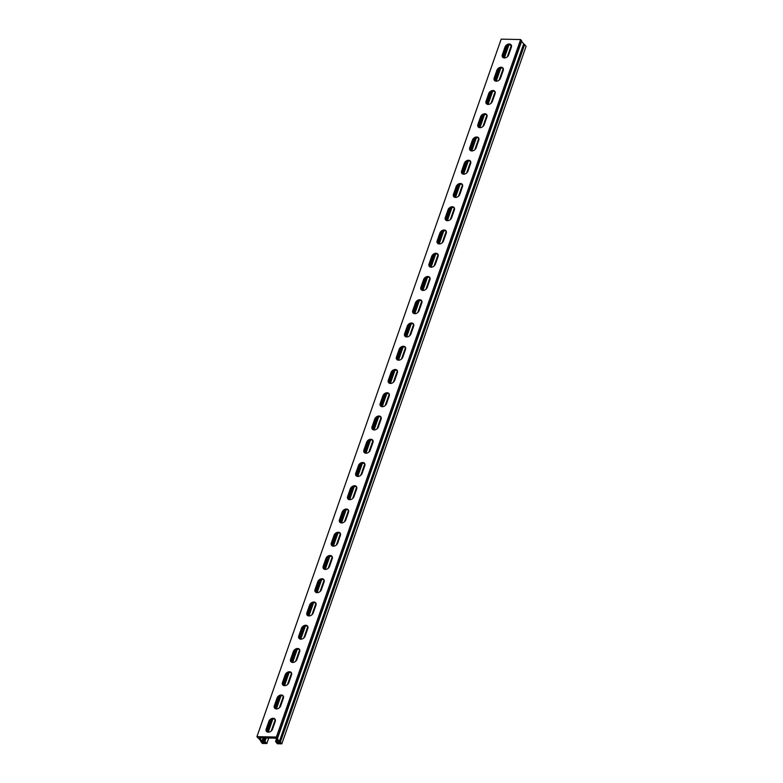 <?xml version="1.0" encoding="UTF-8"?>
<svg xmlns="http://www.w3.org/2000/svg" width="783" height="783" viewBox="0 0 783 783"><rect width="100%" height="100%" fill="white"/><g stroke="black" fill="none" stroke-linecap="round" stroke-linejoin="round"><path stroke-width="1.17" d="M266.347 737.576L265.046 741.305L263.871 741.286L265.065 742.783L262.941 742.734L262.08 741.667A1.488 0.675 -160.7 0 0 262.188 741.511A1.488 0.675 -160.7 0 0 262.051 741.051L260.005 738.477A1.488 0.675 -160.7 0 0 259.026 737.84L276.135 738.183A1.488 0.675 -160.7 0 0 276.027 738.34A1.488 0.675 -160.7 0 0 276.164 738.8L278.21 741.374A1.488 0.675 -160.7 0 0 279.188 742.01L280.04 743.077L277.926 743.038L276.732 741.54L277.221 740.131M262.941 742.734L264.762 737.547M275.234 719.469A3.729 2.692 -38.6 0 0 272.044 719.371A3.729 2.692 -38.6 0 0 269.479 722.073L266.797 729.746A3.729 2.692 -38.6 0 0 266.807 731.723L270.859 720.125M283.368 696.214A3.729 2.692 -38.6 0 0 280.187 696.126A3.729 2.692 -38.6 0 0 277.622 698.818L274.931 706.491A3.729 2.692 -38.6 0 0 274.95 708.478L279.002 696.88M291.511 672.969A3.729 2.692 -38.6 0 0 288.33 672.871A3.729 2.692 -38.6 0 0 285.766 675.572L283.074 683.246A3.729 2.692 -38.6 0 0 283.094 685.223L287.146 673.625M299.654 649.724A3.729 2.692 -38.6 0 0 296.473 649.626A3.729 2.692 -38.6 0 0 293.909 652.317L291.217 659.991A3.729 2.692 -38.6 0 0 291.237 661.978L295.279 650.379M299.37 638.713L303.422 627.124M307.513 615.458L311.565 603.879M315.657 592.212L319.709 580.624M323.8 568.957L327.852 557.379M340.37 533.468A3.729 2.692 -38.6 0 0 337.179 533.37A3.729 2.692 -38.6 0 0 334.615 536.071L331.933 543.745A3.729 2.692 -38.6 0 0 331.943 545.722L335.995 534.133M348.504 510.222A3.729 2.692 -38.6 0 0 345.323 510.125A3.729 2.692 -38.6 0 0 342.758 512.816L340.076 520.489A3.729 2.692 -38.6 0 0 340.086 522.476L344.138 510.878M356.647 486.967A3.729 2.692 -38.6 0 0 353.466 486.869A3.729 2.692 -38.6 0 0 350.901 489.571L348.21 497.244A3.729 2.692 -38.6 0 0 348.229 499.221L352.281 487.633M364.79 463.722A3.729 2.692 -38.6 0 0 361.609 463.624A3.729 2.692 -38.6 0 0 359.045 466.316L356.353 473.989A3.729 2.692 -38.6 0 0 356.373 475.976L360.425 464.378M364.506 452.711L368.558 441.132M377.063 428.781L381.096 417.261A3.729 2.692 -38.6 0 0 377.886 417.124A3.729 2.692 -38.6 0 0 375.331 419.815L372.639 427.489A3.729 2.692 -38.6 0 0 372.659 429.476L376.701 417.877M389.22 393.966A3.729 2.692 -38.6 0 0 386.029 393.869A3.729 2.692 -38.6 0 0 383.464 396.57L380.783 404.243A3.729 2.692 -38.6 0 0 380.792 406.22L384.844 394.632M397.363 370.721A3.729 2.692 -38.6 0 0 394.172 370.623A3.729 2.692 -38.6 0 0 391.608 373.315L388.926 380.988A3.729 2.692 -38.6 0 0 388.936 382.975L392.988 371.377M397.079 359.71L401.131 348.132M405.212 336.465L409.274 324.876M421.783 300.966A3.729 2.692 -38.6 0 0 418.602 300.878A3.729 2.692 -38.6 0 0 416.037 303.569L413.355 311.243A3.729 2.692 -38.6 0 0 413.365 313.22L417.417 301.631M429.926 277.72A3.729 2.692 -38.6 0 0 426.745 277.622A3.729 2.692 -38.6 0 0 424.18 280.314L421.489 287.987A3.729 2.692 -38.6 0 0 421.508 289.974L425.56 278.376M429.642 266.709L433.704 255.131M446.212 231.22A3.729 2.692 -38.6 0 0 443.031 231.122A3.729 2.692 -38.6 0 0 440.467 233.814L437.775 241.487A3.729 2.692 -38.6 0 0 437.795 243.474L441.837 231.876M454.355 207.965A3.729 2.692 -38.6 0 0 451.165 207.877A3.729 2.692 -38.6 0 0 448.61 210.568L445.919 218.242A3.729 2.692 -38.6 0 0 445.928 220.229L449.98 208.63M462.499 184.719A3.729 2.692 -38.6 0 0 459.308 184.622A3.729 2.692 -38.6 0 0 456.743 187.313L454.062 194.987A3.729 2.692 -38.6 0 0 454.071 196.973L458.124 185.375M470.642 161.464A3.729 2.692 -38.6 0 0 467.451 161.376A3.729 2.692 -38.6 0 0 464.887 164.068L462.205 171.741A3.729 2.692 -38.6 0 0 462.215 173.728L466.267 162.13M478.785 138.219A3.729 2.692 -38.6 0 0 475.594 138.121A3.729 2.692 -38.6 0 0 473.03 140.813L470.348 148.486A3.729 2.692 -38.6 0 0 470.358 150.473L474.41 138.875M478.491 127.208L482.553 115.63M486.635 103.963L490.696 92.374M494.778 80.708L498.84 69.129M511.348 45.218A3.729 2.692 -38.6 0 0 508.167 45.12A3.729 2.692 -38.6 0 0 505.603 47.822L502.911 55.485A3.729 2.692 -38.6 0 0 502.931 57.472L506.973 45.874M277.926 743.038L278.435 741.589M268.912 737.625L266.837 743.547L262.364 743.459L260.925 741.667A1.488 0.675 19.3 0 1 260.788 741.198A1.488 0.675 19.3 0 1 260.876 741.07L258.752 738.408A1.488 0.675 19.3 0 1 257.832 737.792L256.922 736.656L501.179 39.15L520.636 39.541L521.547 40.677A1.488 0.675 19.3 0 1 521.684 41.147A1.488 0.675 19.3 0 1 521.576 41.293M256.922 736.656L276.379 737.048L277.29 738.183A1.488 0.675 19.3 0 1 277.427 738.653A1.488 0.675 19.3 0 1 277.319 738.8L279.462 741.442A1.488 0.675 19.3 0 1 280.383 742.059L281.821 743.85L277.339 743.762L275.547 741.521L276.399 739.103M521.615 41.342L523.719 43.936A1.488 0.675 19.3 0 1 524.649 44.553L526.078 46.344L281.821 743.85M510.066 44.748L511.093 46.04L507.335 56.777M503.224 68.513L499.192 80.032M495.091 91.768L491.058 103.278M486.948 115.013L482.915 126.533M478.805 138.268L474.772 149.778M470.661 161.513L466.629 173.033M462.518 184.768L458.486 196.279M454.375 208.014L450.342 219.534M446.232 231.269L442.199 242.779M438.089 254.514L434.056 266.034M429.955 277.769L425.913 289.279M421.812 301.015L417.779 312.534M413.669 324.27L409.636 335.78M405.525 347.515L401.493 359.035M397.382 370.77L393.35 382.28M389.239 394.015L385.207 405.535M372.953 440.516L368.92 452.036M364.809 463.761L360.777 475.281M356.676 487.016L352.644 498.536M348.533 510.262L344.5 521.781M340.39 533.517L336.357 545.037M332.246 556.762L328.214 568.282M324.103 580.017L320.071 591.537M315.96 603.262L311.928 614.782M307.817 626.517L303.784 638.037M299.674 649.763L295.641 661.283M291.53 673.018L287.498 684.538M283.397 696.263L279.365 707.783M275.254 719.518L271.221 731.038M268.236 732.203L272.817 719.107M276.379 708.948L280.96 695.852M284.523 685.702L289.103 672.607M292.666 662.447L297.246 649.352M300.799 639.202L305.39 626.106M308.942 615.947L313.533 602.851M317.086 592.702L321.676 579.606M325.229 569.447L329.819 556.351M333.372 546.201L337.962 533.106M341.515 522.946L346.096 509.85M349.658 499.701L354.239 486.605M357.802 476.446L362.382 463.35M365.945 453.2L370.525 440.105M374.078 429.945L378.669 416.85M382.221 406.7L386.812 393.604M390.365 383.445L394.955 370.349M398.508 360.2L403.098 347.104M406.651 336.944L411.241 323.849M414.794 313.699L419.375 300.603M422.937 290.444L427.518 277.348M431.081 267.199L435.661 254.103M439.224 243.944L443.804 230.848M447.357 220.698L451.948 207.603M455.5 197.443L460.091 184.348M463.644 174.198L468.234 161.102M471.787 150.943L476.377 137.847M479.93 127.698L484.511 114.602M488.073 104.442L492.654 91.347M496.216 81.197L500.797 68.101M504.36 57.942L508.94 44.846M265.046 741.305L266.837 743.547M263.871 741.286L265.173 737.557M267.14 731.939L271.427 719.714M275.283 708.684L279.56 696.459M283.426 685.438L287.704 673.214M291.57 662.183L295.847 649.959M299.713 638.938L303.99 626.713M307.856 615.683L312.133 603.458M315.999 592.437L320.276 580.213M324.133 569.182L328.42 556.958M332.276 545.937L336.563 533.712M340.419 522.682L344.706 510.457M348.562 499.437L352.839 487.212M356.705 476.181L360.983 463.957M364.849 452.936L369.126 440.712M372.992 429.681L377.269 417.456M381.135 406.436L385.412 394.211M389.268 383.181L393.555 370.956M397.412 359.935L401.699 347.711M405.555 336.68L409.842 324.456M413.698 313.435L417.975 301.21M421.841 290.18L426.118 277.955M429.984 266.934L434.262 254.71M438.128 243.679L442.405 231.455M446.271 220.434L450.548 208.209M454.414 197.179L458.691 184.954M462.547 173.934L466.834 161.709M470.691 150.679L474.978 138.454M478.834 127.433L483.121 115.209M486.977 104.178L491.254 91.954M495.12 80.933L499.397 68.708M503.263 57.678L507.541 45.453M503.205 68.464A3.729 2.692 -38.6 0 0 500.024 68.375A3.729 2.692 -38.6 0 0 497.459 71.067L494.768 78.74A3.729 2.692 -38.6 0 0 494.787 80.727M486.928 114.964A3.729 2.692 -38.6 0 0 483.737 114.876A3.729 2.692 -38.6 0 0 481.173 117.567L478.491 125.241A3.729 2.692 -38.6 0 0 478.501 127.228M438.069 254.465A3.729 2.692 -38.6 0 0 434.888 254.377A3.729 2.692 -38.6 0 0 432.324 257.069L429.632 264.742A3.729 2.692 -38.6 0 0 429.652 266.729M405.506 347.466A3.729 2.692 -38.6 0 0 402.315 347.378A3.729 2.692 -38.6 0 0 399.751 350.07L397.069 357.743A3.729 2.692 -38.6 0 0 397.079 359.72M372.933 440.467A3.729 2.692 -38.6 0 0 369.752 440.369A3.729 2.692 -38.6 0 0 367.188 443.07L364.496 450.744A3.729 2.692 -38.6 0 0 364.516 452.721M324.084 579.968A3.729 2.692 -38.6 0 0 320.893 579.87A3.729 2.692 -38.6 0 0 318.329 582.572L315.647 590.245A3.729 2.692 -38.6 0 0 315.657 592.222M307.797 626.469A3.729 2.692 -38.6 0 0 304.607 626.371A3.729 2.692 -38.6 0 0 302.052 629.072L299.36 636.745A3.729 2.692 -38.6 0 0 299.38 638.722M315.94 603.223A3.729 2.692 -38.6 0 0 312.75 603.125A3.729 2.692 -38.6 0 0 310.195 605.817L307.504 613.49A3.729 2.692 -38.6 0 0 307.513 615.477M332.227 556.723A3.729 2.692 -38.6 0 0 329.036 556.625A3.729 2.692 -38.6 0 0 326.472 559.316L323.79 566.99A3.729 2.692 -38.6 0 0 323.8 568.977M413.649 324.221A3.729 2.692 -38.6 0 0 410.458 324.123A3.729 2.692 -38.6 0 0 407.894 326.814L405.212 334.488A3.729 2.692 -38.6 0 0 405.222 336.475M495.062 91.719A3.729 2.692 -38.6 0 0 491.881 91.621A3.729 2.692 -38.6 0 0 489.316 94.312L486.625 101.986A3.729 2.692 -38.6 0 0 486.644 103.973M520.636 39.541L276.379 737.048M500.533 78.124A3.729 2.692 141.4 0 1 497.675 80.943A3.729 2.692 141.4 0 1 494.445 80.385A3.729 2.692 141.4 0 1 494.171 77.997L496.862 70.323A3.729 2.692 141.4 0 1 499.72 67.504A3.729 2.692 141.4 0 1 502.96 68.052A3.729 2.692 141.4 0 1 503.224 70.45L500.533 78.124M484.246 124.624A3.729 2.692 141.4 0 1 481.388 127.443A3.729 2.692 141.4 0 1 478.159 126.885A3.729 2.692 141.4 0 1 477.894 124.497L480.576 116.824A3.729 2.692 141.4 0 1 483.434 114.005A3.729 2.692 141.4 0 1 486.674 114.553A3.729 2.692 141.4 0 1 486.938 116.951L484.246 124.624M467.97 171.125A3.729 2.692 141.4 0 1 465.112 173.943A3.729 2.692 141.4 0 1 461.872 173.386A3.729 2.692 141.4 0 1 461.608 170.997L464.29 163.324A3.729 2.692 141.4 0 1 467.157 160.505A3.729 2.692 141.4 0 1 470.387 161.053A3.729 2.692 141.4 0 1 470.652 163.451L467.97 171.125M451.683 217.625A3.729 2.692 141.4 0 1 448.825 220.444A3.729 2.692 141.4 0 1 445.586 219.886A3.729 2.692 141.4 0 1 445.321 217.498L448.013 209.824A3.729 2.692 141.4 0 1 450.871 207.006A3.729 2.692 141.4 0 1 454.101 207.554A3.729 2.692 141.4 0 1 454.365 209.952L451.683 217.625M435.397 264.125A3.729 2.692 141.4 0 1 432.539 266.944A3.729 2.692 141.4 0 1 429.309 266.386A3.729 2.692 141.4 0 1 429.035 263.998L431.727 256.325A3.729 2.692 141.4 0 1 434.585 253.506A3.729 2.692 141.4 0 1 437.814 254.054A3.729 2.692 141.4 0 1 438.089 256.452L435.397 264.125M419.111 310.626A3.729 2.692 141.4 0 1 416.253 313.445A3.729 2.692 141.4 0 1 413.023 312.887A3.729 2.692 141.4 0 1 412.758 310.499L415.44 302.825A3.729 2.692 141.4 0 1 418.298 300.006A3.729 2.692 141.4 0 1 421.538 300.555A3.729 2.692 141.4 0 1 421.802 302.952L419.111 310.626M402.834 357.126A3.729 2.692 141.4 0 1 399.966 359.945A3.729 2.692 141.4 0 1 396.736 359.387A3.729 2.692 141.4 0 1 396.472 356.999L399.154 349.326A3.729 2.692 141.4 0 1 402.012 346.507A3.729 2.692 141.4 0 1 405.251 347.055A3.729 2.692 141.4 0 1 405.516 349.453L402.834 357.126M386.548 403.627A3.729 2.692 141.4 0 1 383.69 406.446A3.729 2.692 141.4 0 1 380.45 405.888A3.729 2.692 141.4 0 1 380.186 403.499L382.877 395.826A3.729 2.692 141.4 0 1 385.735 393.007A3.729 2.692 141.4 0 1 388.965 393.555A3.729 2.692 141.4 0 1 389.229 395.953L386.548 403.627M370.261 450.127A3.729 2.692 141.4 0 1 367.403 452.946A3.729 2.692 141.4 0 1 364.164 452.388A3.729 2.692 141.4 0 1 363.899 450L366.591 442.326A3.729 2.692 141.4 0 1 369.449 439.508A3.729 2.692 141.4 0 1 372.679 440.056A3.729 2.692 141.4 0 1 372.953 442.454L370.261 450.127M353.975 496.628A3.729 2.692 141.4 0 1 351.117 499.446A3.729 2.692 141.4 0 1 347.887 498.888A3.729 2.692 141.4 0 1 347.613 496.5L350.304 488.827A3.729 2.692 141.4 0 1 353.162 486.008A3.729 2.692 141.4 0 1 356.402 486.556A3.729 2.692 141.4 0 1 356.666 488.954L353.975 496.628M337.698 543.128A3.729 2.692 141.4 0 1 334.83 545.947A3.729 2.692 141.4 0 1 331.601 545.389A3.729 2.692 141.4 0 1 331.336 543.001L334.018 535.327A3.729 2.692 141.4 0 1 336.876 532.509A3.729 2.692 141.4 0 1 340.116 533.057A3.729 2.692 141.4 0 1 340.38 535.455L337.698 543.128M321.412 589.628A3.729 2.692 141.4 0 1 318.554 592.437A3.729 2.692 141.4 0 1 315.314 591.889A3.729 2.692 141.4 0 1 315.05 589.501L317.732 581.828A3.729 2.692 141.4 0 1 320.599 579.009A3.729 2.692 141.4 0 1 323.829 579.557A3.729 2.692 141.4 0 1 324.093 581.955L321.412 589.628M305.125 636.129A3.729 2.692 141.4 0 1 302.267 638.938A3.729 2.692 141.4 0 1 299.028 638.39A3.729 2.692 141.4 0 1 298.763 635.992L301.455 628.328A3.729 2.692 141.4 0 1 304.313 625.509A3.729 2.692 141.4 0 1 307.543 626.057A3.729 2.692 141.4 0 1 307.817 628.455L305.125 636.129M288.839 682.629A3.729 2.692 141.4 0 1 285.981 685.438A3.729 2.692 141.4 0 1 282.751 684.89A3.729 2.692 141.4 0 1 282.477 682.492L285.169 674.829A3.729 2.692 141.4 0 1 288.027 672.01A3.729 2.692 141.4 0 1 291.266 672.558A3.729 2.692 141.4 0 1 291.53 674.956L288.839 682.629M272.553 729.13A3.729 2.692 141.4 0 1 269.695 731.939A3.729 2.692 141.4 0 1 266.465 731.391A3.729 2.692 141.4 0 1 266.2 728.993L268.882 721.329A3.729 2.692 141.4 0 1 271.74 718.51A3.729 2.692 141.4 0 1 274.98 719.058A3.729 2.692 141.4 0 1 275.244 721.456L272.553 729.13M280.696 705.875A3.729 2.692 141.4 0 1 277.838 708.693A3.729 2.692 141.4 0 1 274.608 708.145A3.729 2.692 141.4 0 1 274.334 705.747L277.025 698.074A3.729 2.692 141.4 0 1 279.883 695.255A3.729 2.692 141.4 0 1 283.123 695.813A3.729 2.692 141.4 0 1 283.387 698.201L280.696 705.875M296.982 659.374A3.729 2.692 141.4 0 1 294.124 662.193A3.729 2.692 141.4 0 1 290.885 661.645A3.729 2.692 141.4 0 1 290.62 659.247L293.312 651.573A3.729 2.692 141.4 0 1 296.17 648.755A3.729 2.692 141.4 0 1 299.4 649.313A3.729 2.692 141.4 0 1 299.674 651.701L296.982 659.374M313.269 612.874A3.729 2.692 141.4 0 1 310.411 615.692A3.729 2.692 141.4 0 1 307.171 615.144A3.729 2.692 141.4 0 1 306.907 612.746L309.598 605.073A3.729 2.692 141.4 0 1 312.456 602.254A3.729 2.692 141.4 0 1 315.686 602.812A3.729 2.692 141.4 0 1 315.95 605.2L313.269 612.874M329.555 566.373A3.729 2.692 141.4 0 1 326.687 569.192A3.729 2.692 141.4 0 1 323.457 568.644A3.729 2.692 141.4 0 1 323.193 566.246L325.875 558.573A3.729 2.692 141.4 0 1 328.733 555.754A3.729 2.692 141.4 0 1 331.972 556.312A3.729 2.692 141.4 0 1 332.237 558.7L329.555 566.373M345.832 519.873A3.729 2.692 141.4 0 1 342.974 522.692A3.729 2.692 141.4 0 1 339.744 522.144A3.729 2.692 141.4 0 1 339.479 519.746L342.161 512.072A3.729 2.692 141.4 0 1 345.019 509.253A3.729 2.692 141.4 0 1 348.259 509.811A3.729 2.692 141.4 0 1 348.523 512.199L345.832 519.873M362.118 473.372A3.729 2.692 141.4 0 1 359.26 476.191A3.729 2.692 141.4 0 1 356.03 475.643A3.729 2.692 141.4 0 1 355.756 473.245L358.448 465.572A3.729 2.692 141.4 0 1 361.306 462.753A3.729 2.692 141.4 0 1 364.545 463.311A3.729 2.692 141.4 0 1 364.809 465.699L362.118 473.372M378.404 426.872A3.729 2.692 141.4 0 1 375.546 429.691A3.729 2.692 141.4 0 1 372.307 429.143A3.729 2.692 141.4 0 1 372.042 426.745L374.734 419.071A3.729 2.692 141.4 0 1 377.592 416.253A3.729 2.692 141.4 0 1 380.822 416.81A3.729 2.692 141.4 0 1 381.086 419.199L378.404 426.872M394.691 380.372A3.729 2.692 141.4 0 1 391.833 383.19A3.729 2.692 141.4 0 1 388.593 382.642A3.729 2.692 141.4 0 1 388.329 380.244L391.011 372.571A3.729 2.692 141.4 0 1 393.878 369.752A3.729 2.692 141.4 0 1 397.108 370.31A3.729 2.692 141.4 0 1 397.373 372.698L394.691 380.372M410.967 333.871A3.729 2.692 141.4 0 1 408.109 336.69A3.729 2.692 141.4 0 1 404.88 336.142A3.729 2.692 141.4 0 1 404.615 333.744L407.297 326.071A3.729 2.692 141.4 0 1 410.155 323.252A3.729 2.692 141.4 0 1 413.395 323.81A3.729 2.692 141.4 0 1 413.659 326.198L410.967 333.871M427.254 287.371A3.729 2.692 141.4 0 1 424.396 290.19A3.729 2.692 141.4 0 1 421.166 289.641A3.729 2.692 141.4 0 1 420.892 287.244L423.583 279.57A3.729 2.692 141.4 0 1 426.441 276.751A3.729 2.692 141.4 0 1 429.681 277.309A3.729 2.692 141.4 0 1 429.945 279.697L427.254 287.371M443.54 240.87A3.729 2.692 141.4 0 1 440.682 243.689A3.729 2.692 141.4 0 1 437.443 243.141A3.729 2.692 141.4 0 1 437.178 240.743L439.87 233.07A3.729 2.692 141.4 0 1 442.728 230.251A3.729 2.692 141.4 0 1 445.958 230.809A3.729 2.692 141.4 0 1 446.232 233.197L443.54 240.87M459.827 194.37A3.729 2.692 141.4 0 1 456.969 197.189A3.729 2.692 141.4 0 1 453.729 196.641A3.729 2.692 141.4 0 1 453.465 194.243L456.146 186.569A3.729 2.692 141.4 0 1 459.014 183.751A3.729 2.692 141.4 0 1 462.244 184.308A3.729 2.692 141.4 0 1 462.508 186.697L459.827 194.37M476.113 147.87A3.729 2.692 141.4 0 1 473.245 150.688A3.729 2.692 141.4 0 1 470.015 150.14A3.729 2.692 141.4 0 1 469.751 147.742L472.433 140.069A3.729 2.692 141.4 0 1 475.291 137.25A3.729 2.692 141.4 0 1 478.53 137.808A3.729 2.692 141.4 0 1 478.795 140.196L476.113 147.87M492.39 101.369A3.729 2.692 141.4 0 1 489.532 104.188A3.729 2.692 141.4 0 1 486.302 103.64A3.729 2.692 141.4 0 1 486.037 101.242L488.719 93.569A3.729 2.692 141.4 0 1 491.577 90.75A3.729 2.692 141.4 0 1 494.817 91.308A3.729 2.692 141.4 0 1 495.081 93.696L492.39 101.369M508.676 54.869A3.729 2.692 141.4 0 1 505.818 57.688A3.729 2.692 141.4 0 1 502.578 57.139A3.729 2.692 141.4 0 1 502.314 54.741L505.006 47.068A3.729 2.692 141.4 0 1 507.864 44.249A3.729 2.692 141.4 0 1 511.093 44.807A3.729 2.692 141.4 0 1 511.368 47.195L508.676 54.869M275.547 741.521L276.732 741.54M262.051 741.051L263.294 737.517M277.29 738.183L521.547 40.677M279.394 741.393L523.651 43.887M260.005 738.477L260.357 737.459M280.383 742.059L524.649 44.553M494.171 77.997L494.768 78.74M496.862 70.323L497.459 71.067M477.894 124.497L478.491 125.241M480.576 116.824L481.173 117.567M461.608 170.997L462.205 171.741M464.29 163.324L464.887 164.068M445.321 217.498L445.919 218.242M448.013 209.824L448.61 210.568M429.035 263.998L429.632 264.742M431.727 256.325L432.324 257.069M412.758 310.499L413.355 311.243M415.44 302.825L416.037 303.569M396.472 356.999L397.069 357.743M399.154 349.326L399.751 350.07M380.186 403.499L380.783 404.243M382.877 395.826L383.464 396.57M363.899 450L364.496 450.744M366.591 442.326L367.188 443.07M347.613 496.5L348.21 497.244M350.304 488.827L350.901 489.571M331.336 543.001L331.933 543.745M334.018 535.327L334.615 536.071M315.05 589.501L315.647 590.245M317.732 581.828L318.329 582.572M298.763 635.992L299.36 636.745M301.455 628.328L302.052 629.072M282.477 682.492L283.074 683.246M285.169 674.829L285.766 675.572M266.2 728.993L266.797 729.746M268.882 721.329L269.479 722.073M274.334 705.747L274.931 706.491M277.025 698.074L277.622 698.818M290.62 659.247L291.217 659.991M293.312 651.573L293.909 652.317M306.907 612.746L307.504 613.49M309.598 605.073L310.195 605.817M323.193 566.246L323.79 566.99M325.875 558.573L326.472 559.316M339.479 519.746L340.076 520.489M342.161 512.072L342.758 512.816M355.756 473.245L356.353 473.989M358.448 465.572L359.045 466.316M372.042 426.745L372.639 427.489M374.734 419.071L375.331 419.815M388.329 380.244L388.926 380.988M391.011 372.571L391.608 373.315M404.615 333.744L405.212 334.488M407.297 326.071L407.894 326.814M420.892 287.244L421.489 287.987M423.583 279.57L424.18 280.314M437.178 240.743L437.775 241.487M439.87 233.07L440.467 233.814M453.465 194.243L454.062 194.987M456.146 186.569L456.743 187.313M469.751 147.742L470.348 148.486M472.433 140.069L473.03 140.813M486.037 101.242L486.625 101.986M488.719 93.569L489.316 94.312M502.314 54.741L502.911 55.485M505.006 47.068L505.603 47.822M279.462 741.442L523.719 43.936M262.188 741.511L263.587 737.527M277.427 738.653L521.684 41.147"/></g></svg>
